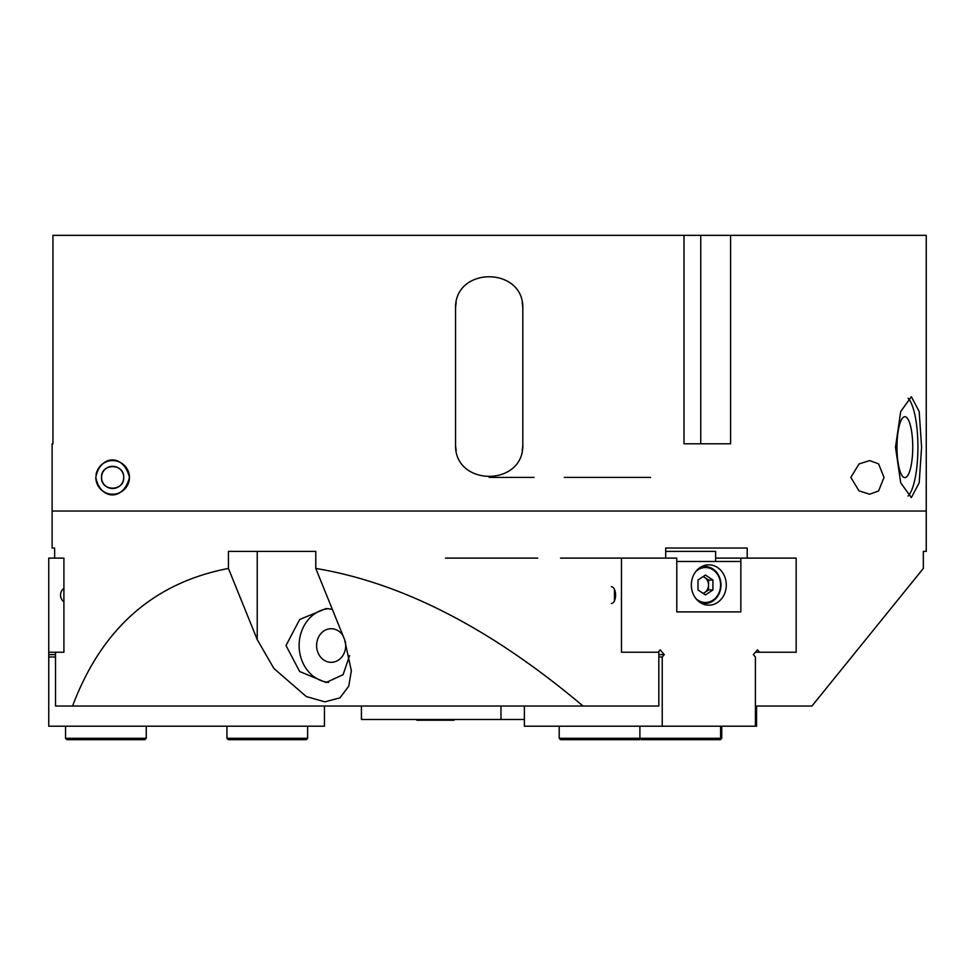 <?xml version="1.0" encoding="UTF-8"?>
<svg xmlns="http://www.w3.org/2000/svg" width="975" height="975" viewBox="0 0 975 975"><rect width="100%" height="100%" fill="white"/><g stroke="black" fill="none" stroke-linecap="round" stroke-linejoin="round"><path stroke-width="1.46" d="M611.374 603.488A8.409 4.205 -90 0 0 615.578 595.091A8.409 4.205 -90 0 0 611.374 586.682M445.49 558.102L537.712 558.102M560.564 558.102L676.784 558.102L676.784 611.898L740.842 611.898L740.842 558.102L796.161 558.102L796.161 652.238L759.513 652.238L757.465 649.862L753.346 654.615L755.406 656.992L755.406 726.204L756.563 726.204L756.563 706.034M715.626 558.102L740.842 558.102M755.406 652.238L759.513 652.238M621.465 558.102L621.465 652.238L658.113 652.238L660.172 649.862L664.292 654.615L662.232 656.992L662.232 726.204L755.406 726.204M658.844 656.992L662.232 656.992M524.379 706.034L524.379 726.204L662.232 726.204M658.844 654.615L664.292 654.615M146.25 738.307L144.909 739.659L66.909 739.659L65.557 738.307L146.25 738.307L146.25 726.204M884.02 477.409L878.572 463.856L869.627 460.602L859.012 463.966L850.846 477.409L859.012 490.864L869.627 494.227L878.585 490.961L884.02 477.409M96.013 474.898A16.807 16.807 0 0 1 113.892 460.651A16.807 16.807 0 0 1 129.443 477.409C123.362 452.936 99.84 455.24 95.818 477.409C99.828 499.59 123.374 501.881 129.443 477.409A16.807 16.807 0 0 1 112.625 494.227A16.807 16.807 0 0 1 95.818 477.409M123.727 477.409C124.422 463.088 100.827 463.113 101.534 477.409C100.827 491.729 124.422 491.729 123.727 477.409A11.091 11.091 0 0 0 112.625 466.318A11.091 11.091 0 0 0 101.534 477.409A11.091 11.091 0 0 0 112.625 488.512A11.091 11.091 0 0 0 123.727 477.409M896.976 447.159A30.457 7.885 -90 0 1 904.8 416.703A30.457 7.885 -90 0 1 912.746 447.159A30.457 7.885 -90 0 1 904.8 477.616A30.457 7.885 -90 0 1 896.976 447.159M921.594 447.159L919.181 411.511L911.357 396.727L900.729 411.487L895.489 447.159L900.729 482.832L911.357 497.591L919.181 482.808L921.594 447.159M908.03 496.08A50.432 13.053 90 0 0 917.914 447.159A50.432 13.053 90 0 0 908.03 398.227M704.352 443.796L684.011 443.796L684.011 235.341L926.25 235.341L926.25 511.034L52.114 511.034L52.114 548.023L54.649 548.023L52.114 548.023M522.807 309.307C524.879 265.98 453.521 265.882 455.557 309.307L455.557 443.796C453.472 487.122 524.842 487.22 522.807 443.796L522.807 309.307A33.625 33.625 0 0 0 522.161 302.75M52.942 443.796L52.114 443.796L52.942 443.796L52.942 235.341L684.011 235.341M52.114 443.796L52.114 511.034L926.25 511.034L926.25 551.375L923.325 551.375L923.325 568.437L811.943 706.034L755.406 706.034M684.011 443.796L730.592 443.796L730.592 235.341M455.557 443.796A33.625 33.625 0 0 0 456.202 450.352M522.149 450.389A33.625 33.625 0 0 0 522.807 443.796M456.215 302.713A33.625 33.625 0 0 0 455.557 309.307M307.625 738.307L306.284 739.659L228.284 739.659L226.943 738.307L307.625 738.307L307.625 726.204M703.267 593.482L708.533 589.972L708.533 585A8.604 7.459 90 0 0 704.803 577.541A8.604 7.459 90 0 0 703.012 576.688M705.449 594.933L698.003 589.972L698.003 580.028L705.449 575.067L712.908 580.028L712.908 589.972L705.449 594.933M703.267 576.518L708.533 580.028L712.908 580.028M703.012 593.312A8.604 7.459 90 0 0 704.803 592.459A8.604 7.459 90 0 0 708.533 585L708.533 580.028M708.533 589.972L712.908 589.972M343.054 635.822A16.807 14.564 -90 0 0 331.159 628.704A16.807 14.564 -90 0 0 316.607 645.523A16.807 14.564 -90 0 0 331.159 662.33A16.807 14.564 -90 0 0 345.723 645.523A16.807 14.564 -90 0 0 345.26 641.294M332.317 609.302L326.125 608.534L299.678 619.491L286.016 645.523L299.666 671.531L326.125 682.5L343.102 674.688L349.586 655.59M328.624 682.378A36.977 32.029 90 0 1 299.13 645.523A36.977 32.029 90 0 1 328.624 608.656M704.352 548.023L747.203 548.023L665.681 548.023L665.681 558.102M658.113 652.238L658.844 652.238L658.844 706.034L583.026 706.034C491.266 628.619 402.175 582.758 315.778 568.437L315.778 551.375L228.43 551.375L228.43 568.437C153.623 582.758 101.668 628.619 72.577 706.034L55.514 706.034L55.514 652.238M315.778 568.437L344.577 639.588L351.341 670.727L348.77 686.144L339.958 697.844L324.87 701.854L306.296 696.552L273.877 668.448L257.229 639.588L228.43 568.437M257.229 639.588L257.229 551.375L272.33 551.375M54.649 548.023L54.649 558.102M48.75 652.238L48.75 558.102L63.911 558.102L63.911 652.238L48.75 652.238L48.75 726.204L324.443 726.204L324.443 706.034M614.469 589.388L614.469 600.783M747.203 548.023L747.203 558.102M923.325 551.375L926.25 551.375M72.577 706.034L583.026 706.034M650.557 477.409L564.269 477.409M534.008 477.409L489.182 477.409M361.42 706.034L361.42 719.477L500.979 719.477L500.979 706.034M524.379 719.477L500.979 719.477M416.764 719.477L416.764 720.22L454.009 720.22L454.009 719.477L454.009 720.22M726.29 585A20.17 17.465 90 0 0 708.813 564.83A20.17 17.465 90 0 0 691.348 585A20.17 17.465 90 0 0 708.813 605.17A20.17 17.465 90 0 0 726.29 585M715.626 561.466L715.626 551.375L665.681 551.375M740.842 561.466L676.784 561.466L676.784 611.898L740.842 611.898L740.842 561.466M640.477 738.892L639.71 739.659L560.552 739.659L559.199 738.307L639.892 738.307L639.892 726.204M63.911 588.339A8.409 8.409 0 0 0 63.911 601.831M55.514 656.992L48.75 656.992M55.514 654.615L48.75 654.615M719.233 739.659L721.744 738.307L720.403 739.659L641.233 739.659L639.892 738.307L720.586 738.307L720.586 726.204M721.744 738.307L721.744 726.204M700.745 443.796L700.745 235.341M700.574 567.206A18.488 16.014 -90 0 1 704.949 566.512A18.488 16.014 -90 0 1 720.964 585A18.488 16.014 -90 0 1 704.949 603.488A18.488 16.014 -90 0 1 700.574 602.794M695.833 598.504A17.477 15.137 90 0 0 711.921 600.807A17.477 15.137 90 0 0 720.598 585A17.477 15.137 90 0 0 711.921 569.193A17.477 15.137 90 0 0 695.833 571.496M65.557 738.307L65.557 726.204M226.943 738.307L226.943 726.204M701.829 603.488L704.949 603.488C714.724 602.44 720.111 596.273 721.098 585C720.111 573.727 714.724 567.572 704.949 566.512L701.829 566.512M559.199 738.307L559.199 726.204M638.552 739.659L639.892 738.307"/></g></svg>
